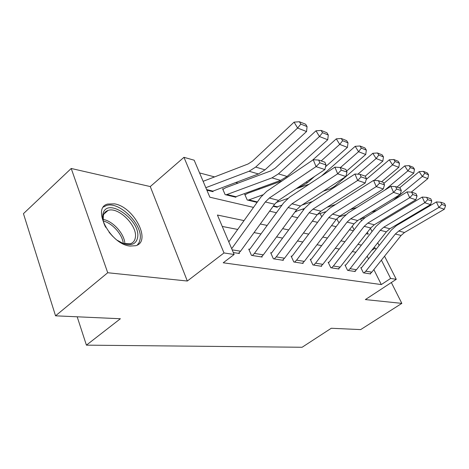<?xml version="1.0" encoding="UTF-8"?>
<svg xmlns="http://www.w3.org/2000/svg" width="469" height="469" viewBox="0 0 469 469"><rect width="100%" height="100%" fill="white"/><g stroke="black" fill="none" stroke-linecap="round" stroke-linejoin="round"><path stroke-width="0.7" d="M114.454 203.851L107.753 204.044C91.209 207.644 110.332 244.367 129.977 246.061L135.752 245.709C151.915 241.512 133.894 206.729 114.454 203.851M384.557 256.203L396.27 279.307L365.363 299.58L401.839 303.379L360.673 329.59L331.272 328.265L302.106 347.259L86.413 345.149L120.386 318.744L55.541 315.819L23.45 213.659L71.212 168.477L107.723 272.735L187.324 281.025L224 252.943L183.965 157.32L194.166 160.199L209.86 197.209L253.506 207.392M187.324 281.025L150.273 186.568L71.212 168.477M150.273 186.568L183.965 157.32M259.814 188.925L258.231 188.503M237.994 183.127L235.631 182.5M214.579 176.907L199.56 172.92M401.839 303.379L391.345 282.537M55.541 315.819L107.723 272.735M354.107 229.869L352.26 226.164M307.06 126.583L305.653 124.238L299.404 121.741L300.817 124.103L307.06 126.583L306.55 131.531L264.997 169.854L258.454 173.964L212.07 191.458L206.888 190.197L213.026 191.686L212.756 191.065M222.91 189.499L223.514 189.007L222.599 188.778L225.138 194.629L235.93 197.25L235.678 196.669M245 194.981L245.563 194.535L244.707 194.324L247.227 199.993L257.094 202.385M257.211 202.221L257.071 201.905M281.998 205.111L276.534 207.105L273.151 206.284L277.308 207.292L277.079 206.794M304.592 208.471L295.951 211.337L295.218 211.642L296.056 211.847L295.839 211.378M303.425 210.042L302.939 209.016M303.138 209.432L303.595 209.086L303.097 208.963M321.734 216.825L320.134 213.518M320.21 213.682L320.626 213.36M336.806 218.724L338.489 222.148L339.392 222.365L339.662 222.013M244.038 220.6L217.423 215.037L234.148 254.497L223.221 262.787L381.315 284.572L373.869 269.599M368.54 258.882L367.186 256.162M355.842 252.246L352.319 251.566M339.28 249.045L335.229 248.265M321.634 245.639L316.985 244.742M302.786 241.998L297.475 240.972M282.619 238.105L276.552 236.933M260.981 233.925L254.063 232.589M237.713 229.435L222.259 226.451M232.184 249.86L240.562 251.196L238.481 253.348L233.322 252.545L239.424 253.495L239.131 252.809M254.427 253.412L263.338 254.837L261.297 256.906L252.369 255.511L254.427 253.412L288.048 207.556L291.953 203.804L337.662 173.806L334.895 167.152L289.426 197.273L283.61 202.907L250.241 248.658L249.655 249.256L248.746 249.109L251.46 255.371L262.177 257.041L261.901 256.414M276.241 256.895L284.542 258.226L282.537 260.213L274.218 258.917L276.241 256.895L309.124 212.756L312.946 209.151L357.671 180.448L354.945 174.022L310.449 202.843L304.75 208.254L272.102 252.293L271.528 252.867L270.683 252.732L273.374 258.788L283.358 260.342L283.1 259.773M296.578 260.148L304.328 261.385L302.364 263.308L294.596 262.095L296.578 260.148L328.751 217.598L332.492 214.134L376.249 186.615L373.559 180.395L330.018 208.025L324.442 213.225L292.492 255.681L291.929 256.238L291.138 256.109L293.805 261.972L303.132 263.426L302.892 262.898M315.578 263.179L322.836 264.34L320.913 266.199L313.638 265.061L315.578 263.179L347.06 222.118L350.724 218.777L393.544 192.36L390.894 186.334L348.279 212.862L342.821 217.874L311.551 258.853L311 259.392L310.261 259.269L312.899 264.95L321.628 266.31L321.4 265.823M333.377 266.029L340.189 267.113L338.301 268.907L331.477 267.846L333.377 266.029L364.19 226.345L367.778 223.121L409.683 197.719L407.074 191.88L365.363 217.382L360.016 222.218L329.408 261.819L328.863 262.341L328.171 262.224L330.786 267.735L338.97 269.013L338.759 268.567M350.085 268.696L356.481 269.716L354.634 271.451L348.221 270.455L350.085 268.696L380.248 230.308L383.759 227.195L424.779 202.725L422.211 197.062L381.373 221.626L376.138 226.293L346.169 264.61L345.641 265.108L344.985 265.003L347.57 270.355L355.268 271.551L355.062 271.141M365.797 271.205L371.817 272.167L370.006 273.849L363.967 272.905L365.797 271.205L395.332 234.025L398.767 231.018L438.931 207.427L436.405 201.928L396.416 225.607L391.287 230.121L361.933 267.23L361.417 267.717L360.802 267.617L363.352 272.811L370.598 273.943L370.41 273.556M77.186 316.798L86.413 345.149M396.27 279.307L390.618 278.439L381.397 260.16M381.315 284.572L390.618 278.439M234.148 254.497L224 252.943M370.434 228.35L372.046 231.528M377.744 242.778L379.128 245.498M366.254 233.703L368.3 234.178L367.35 232.296M361.435 220.565L360.608 218.923M269.616 211.156L276.434 212.744M291.765 216.32L297.733 217.716M312.354 221.128L317.577 222.347M331.542 225.601L336.109 226.668M349.469 229.787L353.45 230.713M375.997 249.449L375.282 248.031L373.84 247.726M361.406 245.129L357.911 244.396M344.961 241.693L340.94 240.849M327.438 238.029L322.824 237.068M308.719 234.119L303.437 233.017M288.681 229.933L282.649 228.673M267.178 225.437L260.301 224M371.606 250.557L375.282 248.031M231.686 248.676L265.343 201.957L269.329 198.041L316.053 166.63L313.251 159.736L266.785 191.282L260.84 197.156L228.796 241.875M240.562 251.196L274.629 204.244L278.586 200.398L324.9 169.567L316.053 166.63L319.811 162.819L325.99 164.924L324.865 162.198L318.686 160.064L319.811 162.819M318.686 160.064L313.251 159.736M324.9 169.567L325.99 164.924M306.55 131.531L297.604 128.06L255.693 167.07L249.103 171.255L205.821 187.682M300.817 124.103L297.604 128.06L294.092 122.139L299.404 121.741M203.13 181.327L248.078 163.98L252.451 161.172L294.092 122.139M249.655 249.256L249.021 249.737M263.338 254.837L296.666 209.684L300.535 205.991L345.846 176.526L337.662 173.806L341.256 170.13L346.972 172.082L345.864 169.444L340.148 167.474L341.256 170.13M340.148 167.474L334.895 167.152M345.846 176.526L346.972 172.082M271.528 252.867L270.935 253.307M284.542 258.226L317.144 214.738L320.931 211.185L365.263 182.969L357.671 180.448L361.112 176.901L366.412 178.712L365.322 176.168L360.016 174.333L361.112 176.901M360.016 174.333L354.945 174.022M365.263 182.969L366.412 178.712M291.929 256.238L291.378 256.637M304.328 261.385L336.226 219.445L339.931 216.027L383.314 188.96L376.249 186.615L379.55 183.191L384.48 184.874L383.402 182.412L378.471 180.706L379.55 183.191M378.471 180.706L373.559 180.395M383.314 188.96L384.48 184.874M328.3 135.013L327.737 139.75L287.075 176.455L280.661 180.383L235.045 197.033L226.046 194.852L271.973 177.874L278.434 173.87L319.453 136.538L315.989 130.804L321.118 130.429L322.514 132.715L328.3 135.013L326.911 132.745L321.118 130.429M223.514 189.007L225.8 187.676L270.935 170.845L275.227 168.166L315.989 130.804M327.737 139.75L319.453 136.538L322.514 132.715M348.01 142.84L346.644 140.641L341.262 138.49L342.634 140.706L348.01 142.84L347.412 147.383L325.568 166.712M314.564 176.45L307.617 182.599L301.321 186.363L297.827 187.588M257.563 201.729L256.484 202.239L248.083 200.199L262.675 194.881M347.412 147.383L339.714 144.399L321.183 160.926M342.634 140.706L339.714 144.399L336.296 138.847L341.262 138.49M312.325 160.369L336.296 138.847M245.563 194.535L247.808 193.257L282.133 180.864M366.353 150.127L365.011 147.993L359.999 145.988L361.347 148.134L366.353 150.127L365.726 154.494L346.573 171.132M287.808 198.463L276.071 202.514M365.726 154.494L358.556 151.71L340.43 167.568M361.347 148.134L358.556 151.71L355.191 146.322L359.999 145.988M321.341 176.133L355.191 146.322M296.045 188.778L309.241 184.147M311 259.392L310.484 259.756M322.836 264.34L354.048 223.842L357.677 220.547L400.133 194.547L393.544 192.36L396.715 189.048L401.312 190.613L400.25 188.227L395.654 186.639L396.715 189.048M395.654 186.639L390.894 186.334M400.133 194.547L401.312 190.613M383.472 156.922L382.147 154.846L377.469 152.976L378.8 155.063L383.472 156.922L382.815 161.125L365.234 176.139M312.501 201.512L301.995 205.041M382.815 161.125L376.12 158.522L357.882 174.204M378.8 155.063L376.12 158.522L372.808 153.293L377.469 152.976M323.241 191.223L330.522 188.743L334.567 186.381L372.808 153.293M105.672 227.277C103.168 222.464 102.23 218.196 102.858 214.48L103.063 213.606C107.208 196.493 140.964 220.401 137.634 237.437C136.245 244.15 131.39 246.137 123.06 243.417L117.314 240.31M123.259 243.487L130.4 243.757C133.219 242.79 134.867 240.691 135.353 237.466C137.663 225.741 118.329 206.442 108.028 210.446C105.648 211.232 104.089 212.897 103.344 215.441L103.215 221.04M137.27 245.076L139.17 242.467L140.137 239.09C142.887 224.54 119.02 200.703 106.223 205.61L103.45 207.064M112.73 236.353L109.084 232.272M328.863 262.341L328.388 262.675M340.189 267.113L370.739 227.957L374.291 224.78L415.839 199.759L409.683 197.719L412.738 194.512L417.035 195.978L415.991 193.662L411.688 192.179L412.738 194.512M411.688 192.179L407.074 191.88M415.839 199.759L417.035 195.978M345.641 265.108L345.19 265.419M356.481 269.716L386.392 231.821L389.874 228.749L430.548 204.642L424.779 202.725L427.722 199.624L431.75 200.996L430.724 198.75L426.69 197.361L427.722 199.624M426.69 197.361L422.211 197.062M430.548 204.642L431.75 200.996M361.417 267.717L360.995 268.004M371.817 272.167L401.106 235.45L404.518 232.483L444.348 209.227L438.931 207.427L441.775 204.414L445.55 205.703L444.542 203.523L440.76 202.215L441.775 204.414M440.76 202.215L436.405 201.928M444.348 209.227L445.55 205.703M399.477 163.276L398.175 161.26L393.796 159.507L395.103 161.535L399.477 163.276L398.802 167.322L381.596 181.784M325.679 211.718L317.396 214.403M335.605 204.478L327.092 207.263M398.802 167.322L392.535 164.895L374.156 180.436M395.103 161.535L392.535 164.895L389.27 159.812L393.796 159.507M348.203 193.826L352.565 191.053M366.219 179.434L389.27 159.812M303.595 209.086L304.504 208.5M414.479 169.227L413.195 167.275L409.085 165.627L410.375 167.603L414.479 169.227L413.787 173.137L396.944 187.084M345.706 214.773L338.512 217.047M356.962 207.456L350.214 209.614M413.787 173.137L407.907 170.857L384.686 190.203M410.375 167.603L407.907 170.857L404.7 165.915L409.085 165.627M383.835 183.402L404.7 165.915M428.566 174.82L427.306 172.92L423.443 171.373L424.709 173.29L428.566 174.82L427.857 178.595L411.266 192.149M365.14 217.522L360.045 219.099M376.754 210.417L371.577 212.035M427.857 178.595L422.335 176.455L393.286 200.31M424.709 173.29L422.335 176.455L419.175 171.648L423.443 171.373M399.447 187.952L419.175 171.648M265.343 201.957L274.629 204.244M269.329 198.041L278.586 200.398M264.997 169.854L255.693 167.07M258.454 173.964L249.103 171.255M212.733 191.071L206.63 189.582M288.048 207.556L296.666 209.684M291.953 203.804L300.535 205.991M309.124 212.756L317.144 214.738M312.946 209.151L320.931 211.185M328.751 217.598L336.226 219.445M332.492 214.134L339.931 216.027M287.075 176.455L278.434 173.87M280.661 180.383L271.973 177.874M235.696 196.663L226.703 194.471M307.617 182.599L306.04 182.124M301.321 186.363L300.172 186.029M257.123 201.881L248.728 199.835M277.161 206.765L273.456 205.862M347.06 222.118L354.048 223.842M350.724 218.777L357.677 220.547M295.951 211.337L295.517 211.232M103.01 219.398C112.929 220.893 124.736 234.183 124.877 243.903M123.288 243.499C122.515 234.523 112.279 223.01 103.209 221.01M364.19 226.345L370.739 227.957M367.778 223.121L374.291 224.78M380.248 230.308L386.392 231.821M383.759 227.195L389.874 228.749M395.332 234.025L401.106 235.45M398.767 231.018L404.518 232.483M103.813 214.151L108.028 210.446M103.344 215.441L103.063 213.606"/></g></svg>
